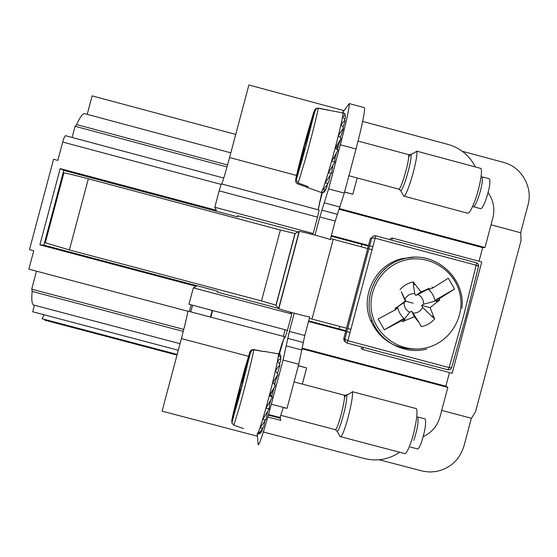 <?xml version="1.0" encoding="UTF-8"?>
<svg xmlns="http://www.w3.org/2000/svg" width="557" height="557" viewBox="0 0 557 557"><rect width="100%" height="100%" fill="white"/><g stroke="black" fill="none" stroke-linecap="round" stroke-linejoin="round"><path stroke-width="0.84" d="M298.232 231.921L237.456 215.698L237.581 216.882L63.783 170.407L60.191 168.59L216.353 210.274L214.793 207.246L219.166 190.835L317.553 217.133L313.194 233.515L214.793 207.246M319.036 210.01L221.282 183.852L219.166 190.835M221.79 184.005C223.197 180.489 225.794 171.66 229.581 157.527L248.888 84.991L343.544 110.495L342.973 112.639M248.422 356.278L181.394 338.565L162.073 411.15L256.93 436.082L257.557 433.729M181.394 338.565C185.947 321.278 188.057 312.101 187.73 311.036L284.864 336.762L282.037 343.439L278.939 353.688M193.342 287.851L188.969 304.268L287.433 330.357L291.791 313.967L193.342 287.851L196.113 286.305L39.874 244.843L60.191 168.59M191.176 304.853L189.408 311.481M192.59 305.229L190.828 311.857M65.635 135.72L65.468 135.692C64.689 136.145 63.77 138.261 62.711 142.042L57.824 160.395L53.569 159.26L29.486 249.647L33.74 250.775L28.846 269.142L187.848 311.252M278.43 308.327L217.133 292.063L217.794 291.234L43.871 245.157L39.874 244.843M290.051 312.094L291.791 313.967M284.864 336.762L285.177 337.333L287.433 330.357M263.357 431.988L364.341 458.536C377.026 461.586 388.814 459.49 399.703 452.249M475.393 166.947C469.488 155.521 460.374 148.016 448.051 144.423L362.67 121.426M318.263 209.808L321.8 192.576M319.057 209.996L317.553 217.133M311.454 234.184L313.194 233.515M177.001 355.067L44.832 320.178L45.006 319.523M44.226 314.83L42.005 318.757L177.175 354.433L42.047 318.743M178.289 350.228L32.689 311.781L34.437 305.229C32.076 305.584 31.31 300.982 32.132 291.422L31.958 289.25M180.029 343.69L34.437 305.229M183.782 329.403L31.686 289.174L36.483 271.162M227.019 166.961L75.084 126.272L72.104 137.468M227.562 165.004L76.581 124.573L75.369 126.348M76.581 124.573C79.769 117.666 82.311 113.997 84.211 113.544L85.374 113.858M235.736 134.418L92.135 95.867L87.212 114.345M63.783 170.407L43.871 245.157M285.142 329.751L283.381 336.372M210.476 317.065L212.238 310.437M308.669 320.888L345.946 330.774M210.887 317.17L212.649 310.541M217.543 292.167L217.794 291.234M282.037 343.439L279.301 353.953M322.218 192.631L319.398 203.208M331.199 236.182L368.456 246.131M237.581 216.882L237.867 215.81M302.291 348.174L445.858 386.182L447.828 387.394L439.967 416.963C437.336 426.028 431.759 432.587 423.236 436.625M302.186 348.842L447.828 387.394M308.515 321.459L345.786 331.345M346.914 331.645L350.151 332.501M449.485 372.536L445.858 386.182M361.688 346.948L361.284 348.473L362.725 349.545L452.166 373.246L481.749 261.943L392.372 238.055L391.815 240.158M488.099 192.604C493.175 199.838 494.874 207.803 493.21 216.499L485.001 247.517L482.675 247.642L479.069 261.226M361.848 244.37L361.208 246.786M340.014 326.465L339.331 329.02M298.392 365.643L306.628 367.926L302.333 384.1M298.364 365.747L306.628 367.926M339.45 208.576L485.001 247.517M344.546 192.13L352.832 194.233L344.574 192.026M357.162 177.962L352.832 194.233M339.192 209.258L482.675 247.642M331.366 235.534L368.623 245.484M369.751 245.783L372.981 246.647M392.372 238.055L390.575 238.326L390.199 239.726M330.266 239.691L335.21 221.094L344.289 193.091L356.02 148.991C362.266 125.019 365.079 111.247 364.459 107.682L364.076 107.578M257.313 434.648L258.128 444.145C258.267 448.573 264.561 429.705 271.315 404.215L287.029 408.358L298.768 364.222L304.776 335.509L309.727 316.898M280.45 416.894L280.248 418.251L268.335 415.118M267.806 416.998L280.77 420.41L280.248 418.251M279.433 354.001L284.154 337.633M271.315 404.215L283.053 360.066L289.368 331.429L294.214 313.222M314.997 235.11L319.815 216.979L328.595 188.886L340.327 144.771C346.6 120.799 349.573 107.069 349.253 103.581L343.161 111.929M319.245 204.53L322.364 192.638M318.291 209.307L319.203 204.523M367.843 248.561L330.559 238.57M346.656 328.226L309.337 318.353M269.797 403.505L270.66 400.427M271.781 396.271L273.689 388.814M274.789 384.219L275.304 381.991M334.827 159.024L336.498 152.994M337.424 149.492L338.733 144.367M262.528 428.841L262.055 430.742C261.358 432.587 260.07 433.242 258.197 432.705C259.806 432.316 261.63 430.345 263.663 426.78M266.149 419.136L260.056 427.86C261.908 428.563 263.141 428.11 263.746 426.502L264.833 421.705M269.135 408.956L262.737 419.463L264.693 420.013L266.023 419.393L267.513 412.124M269.358 402.683L269.86 402.955L269.17 408.838L265.968 408.344L272.345 397.197L269.407 395.651L275.388 385.277L272.693 382.756L277.957 374.436L274.371 383.85M275.36 385.388L270.054 395.212L271.719 396.166L272.345 397.197M277.623 372.8L279.837 365.587C279.168 365.336 277.706 367.154 275.471 371.032L277.992 374.304M279.684 363.749L280.825 359.711C280.484 358.158 279.363 358.826 277.456 361.702L279.398 363.241L279.893 365.364M280.721 357.761L280.832 357.329C280.77 354.642 279.976 354.092 278.458 355.665L280.345 357.044L280.909 359.272M325.406 190L325.309 190.369C324.578 192.228 323.269 192.924 321.396 192.464C322.795 192.764 324.48 191.364 326.465 188.28M327.432 184.471L326.59 187.897C325.922 189.617 324.661 190.167 322.809 189.533C324.634 188.419 326.59 185.961 328.679 182.167M331.526 173.199L325.17 182.863C326.994 183.65 328.184 183.35 328.741 181.951L330.057 176.019M334.75 162.205L328.247 173.039L331.568 173.06L332.835 165.77M333.566 157.965L334.827 158.696L334.785 162.087L331.735 161.029L338.029 150.299L335.265 148.099L341.009 138.721L338.489 144.959L336.282 148.705M340.522 137.203L343.377 128.695C342.52 129.099 340.884 131.41 338.461 135.636L341.037 138.616M343.175 126.94L344.901 121.259C344.414 120.312 343.105 121.544 340.981 124.97L342.938 126.55L343.425 128.521M344.804 119.337L345.431 117.123C345.263 114.93 344.31 114.958 342.569 117.2L344.484 118.704L344.971 120.953M347.784 328.526L351.021 329.382M363.303 347.373L362.725 349.545M372.201 249.724L368.971 248.861M330.245 239.761C332.543 239.67 301.817 231.399 299.353 231.447L294.987 233.508L280.373 230.034L88.34 178.79C74.429 175.114 66.276 173.171 63.888 172.976L63.839 173.15M88.34 178.79L69.381 249.947L45.291 242.775M69.381 249.947L261.505 300.933L275.931 305.139L278.806 308.689C280.937 309.866 311.711 317.963 309.741 316.836M405.58 320.31L414.394 316.752L411.616 311.203L409.743 312.24L404.278 319.217L402.815 321.661L405.58 320.31L404.278 319.217M404.124 302.521L397.294 307.13L405.315 301.038L405.865 301.253L404.124 302.521C403.964 306.942 405.837 310.179 409.743 312.24M429.377 288.254L420.995 291.917L415.794 295.482L428.702 288.867M421.538 305.424L422.666 307.45L431.605 316.258L433.443 316.188L430.074 307.631L421.538 305.424L423.522 304.219C423.682 299.798 421.809 296.561 417.903 294.5M411.616 311.203L412.96 313.097C417.374 313.25 420.605 311.37 422.666 307.45M413.106 303.189L405.865 301.253L401.374 291.805M415.794 295.482L414.687 293.643C410.279 293.49 407.042 295.37 404.981 299.29M397.294 307.13L395.087 308.286L395.407 309.783L378.112 319.029L384.358 329.821L401.681 320.644L402.815 321.661M395.407 309.783L397.782 307.589C398.652 311.892 400.734 315.492 404.02 318.381L401.681 320.644M412.96 313.097L419.553 323.276L414.394 316.752M419.553 323.276L421.364 326.59L422.742 326.298C427.518 325.072 431.501 322.58 434.704 318.827L433.443 316.188M431.605 316.258L434.704 318.827M423.522 304.219L435.678 300.94L437.245 301.88L430.074 307.631M435.678 300.94L439.647 300.23L439.327 298.733L454.526 288.992L434.899 300.411C434.028 296.115 431.954 292.516 428.667 289.619L433.061 287.878L431.926 286.855M434.899 300.411L439.327 298.733M414.687 293.643L413.433 284.794L415.111 284.453L420.995 291.917M413.433 284.794L413.385 281.912L412.006 282.204C407.23 283.429 403.24 285.915 400.03 289.675M405.315 301.038L401.506 292.362M395.087 308.286L397.698 306.684M421.364 326.59L419.846 324.104M439.647 300.23L437.245 301.88M413.385 281.912L415.111 284.453M433.061 287.878L448.301 278.201L454.526 288.992M404.02 318.381L384.358 329.821M424.518 418.76L425.193 418.934C426.335 423.202 425.068 431.041 421.398 442.46C419.463 447.57 418.015 449.68 417.068 448.796L410.272 447.006M425.193 418.934L417.708 416.963C418.773 421.203 417.478 429.036 413.83 440.462M340.863 436.758L404.09 453.405C405.419 454.728 407.515 451.56 410.384 443.894C415.174 430.972 418.523 410.62 416.274 408.594L415.32 408.344M350.506 393.054L352.393 391.989C353.458 394.809 349.545 414.234 345.333 426.759C342.889 434 341.211 437.342 340.299 436.785L340.125 436.493M275.172 382.374L274.754 384.184M273.598 388.995L271.753 396.222M270.577 400.574L269.832 403.24M231.872 423.021L249.62 356.09C250.406 352.463 251.465 350.374 252.787 349.817L250.17 352.163L242.232 382.13L242.462 383.07L240.011 392.323L239.816 391.251L231.858 421.322L231.872 423.021L233.815 425.13L243.486 428.612M240.436 390.715L239.691 390.52L231.809 420.284L231.949 422.345M231.809 420.284C232.624 414.937 239.684 387.031 244.927 368.337L250.037 351.509L250.991 350.179L253.143 349.476L264.06 351.599L253.741 349.831C253.526 353.43 245.345 386.161 239.232 407.752L233.815 425.13M261.818 431.39C260.063 433.743 258.615 434.509 257.466 433.687M239.816 391.251L240.269 391.369M239.691 390.52L239.503 389.496L241.863 380.598L242.379 381.573M249.933 351.822L242.079 381.496M252.787 349.817L253.741 349.831M280.192 354.503L278.416 353.444L278.34 353.827M240.666 389.858L239.503 389.496M270.054 395.212L269.407 395.651M489.039 178.706L489.429 178.811C490.647 181.937 489.422 189.039 485.76 200.123C483.406 206.313 481.652 209.154 480.489 208.631L473.443 206.744M489.429 178.811L481.944 176.799C483.093 179.904 481.847 186.999 478.205 198.09C475.88 204.294 474.153 207.141 473.032 206.633M404.138 196.182L467.365 213.136C469.008 213.93 471.563 209.676 475.037 200.374C479.918 187.103 482.996 169.558 480.712 168.381L480.169 168.235M415.174 152.249L416.775 151.351C417.931 153.293 414.408 170.101 410.112 182.947C407.132 191.782 405.05 196.196 403.867 196.196L403.512 195.57M338.614 144.66L337.389 149.464M336.421 153.126L334.827 158.863M328.24 110.028L317.769 108.058L315.861 108.559L314.768 109.785L306.601 140.246L307.603 138.275L305.152 147.48L304.192 149.311L296.254 179.173L296.164 180.371L298.204 182.968L308.056 186.567L307.36 187.437L297.299 183.747L295.913 182.369L295.676 180.12C295.509 178.47 302.005 152.785 307.722 132.378L313.772 112.041L302.611 152.305L303.837 150.641M307.631 186.414L307.36 187.437M303.53 150.557L295.676 180.12M313.772 112.041L314.427 110.794M314.545 110.669L315.485 109.994M345.549 116.316L344.867 114.255L343.077 113.071L344.581 113.461L344.978 114.415M305.918 141.582L306.67 141.784M306.601 140.246L307.046 140.364M306.169 143.657L304.964 143.455M441.708 410.412L471.466 418.272L475.553 411.7L521.039 240.513L520.753 232.784L491.037 224.819M471.34 418.237L463.96 446.025C459.609 459.922 450.334 468.416 436.145 471.507L429.823 472.009L423.515 471.347L379.178 459.755M462.282 151.274L503.451 162.359C521.463 166.808 533.153 187.138 528.001 205.025L520.635 232.749M343.766 338.545L370.468 238.145L371.728 237.923L373.448 235.924L375.481 235.792L375.105 238.215L371.728 237.923L344.769 339.31L345.117 341.699L346.92 343.028L347.84 340.724L343.766 338.545L344.087 340.884L345.862 342.2M221.025 184.381L62.711 142.042M296.54 175.469L229.581 157.527M183.274 331.394L32.132 291.422M298.768 364.222L283.053 360.066M301.998 350.019L286.389 345.883M303.196 342.451L287.739 338.357M304.776 335.509L289.368 331.429M335.21 221.094L319.815 216.979M337.291 214.271L321.849 210.142M340.028 207.058L324.432 202.88M344.289 193.091L328.595 188.886M356.02 148.991L340.327 144.771M312.004 319.029L333.204 239.315M290.761 312.86L290.9 312.324M280.373 230.034L261.505 300.933M295.168 233.494L276.084 305.229M299.137 231.461L278.618 308.578M414.088 257.257L402.238 258.566C375.926 264.29 359.878 295.551 370.551 320.331C379.421 339.429 394.363 349.002 415.369 349.058M414.861 349.051C394.064 348.807 379.296 339.234 370.551 320.331L372.466 321.222C361.667 296.101 377.973 264.38 404.695 258.566C434.453 250.239 465.965 277.741 461.878 308.348C465.917 277.706 434.363 250.211 404.626 258.539C377.924 264.345 361.639 296.073 372.466 321.222C380.494 342.29 404.939 354.83 426.676 349.086M426.704 347.749C450.14 342.151 465.61 316.571 459.741 293.17C454.213 269.685 428.73 254.152 405.357 260.063C381.9 265.626 366.367 291.255 372.264 314.691C377.82 338.21 403.359 353.702 426.704 347.749M344.477 397.789C345.709 394.92 346.482 394.036 346.809 395.136C346.969 400.58 345.062 409.903 341.072 423.097C339.116 428.925 337.786 431.633 337.069 431.222L336.964 431.055M343.885 395.073L344.358 395.198C345.368 396.598 342.277 412.041 338.955 422.032C336.964 427.978 335.669 430.505 335.07 429.614L281.494 415.501M284.711 407.745L284.592 408.142M283.297 407.369L282.935 408.573C280.867 415.348 279.684 418.279 279.391 417.36L268.509 414.499M277.929 353.758L278.465 353.848C279.127 356.598 270.723 392.142 263.816 415.48C259.764 429.127 257.55 435.073 257.188 433.318M250.17 352.163C249.808 355.846 242.316 385.646 236.774 405.322L231.858 421.322M408.754 157.373C409.959 154.707 410.739 153.753 411.094 154.526C411.442 158.627 409.646 167.1 405.691 179.932C403.317 187.041 401.66 190.612 400.72 190.654L400.49 190.32M408.344 154.581L408.615 154.651C409.165 158.014 407.48 166.125 403.547 178.985C401.137 186.198 399.529 189.575 398.735 189.108L348.905 175.747M342.611 112.577L342.931 112.632C343.878 113.962 336.512 144.688 329.445 168.653C324.515 185.251 321.695 193.168 320.978 192.388L307.555 187.507M318.096 108.1L318.131 108.239C318.527 109.423 311.259 138.401 304.825 161.14L298.204 182.968M314.531 110.411C315.171 110.328 308.32 137.6 302.249 159.163L296.254 179.173M346.941 343.035L447.932 369.806L450.14 369.542L451.574 367.85M447.932 369.806L449.102 367.564L451.636 367.648L465.791 317.225L478.533 266.462L476.298 265.25L375.105 238.215L347.84 340.724L449.102 367.564L463.41 316.585L476.757 262.869M478.588 266.204L478.205 264.067L476.353 262.744M476.388 262.744L375.467 235.778M221.24 183.859L319.105 210.031M65.468 135.692L223.803 178.052M230.828 152.848L84.211 113.544M364.459 107.682L349.253 103.581M63.888 172.976L45.249 242.922M294.987 233.508L275.931 305.139M299.353 231.447L278.806 308.689M352.282 391.689L416.274 408.594M294.061 381.914L344.358 395.198L346.809 395.136L352.393 391.989M335.516 429.788L337.069 431.222L340.299 436.785M264.067 351.349L278.465 353.848L280.387 354.76M416.65 151.142L480.712 168.381M358.081 141.06L408.615 154.651L411.094 154.526L416.775 151.351M399 189.206L400.72 190.654L403.867 196.196M296.164 180.371L302.249 159.344L314.754 111.839C315.93 108.887 317.058 107.689 318.131 108.239L344.33 113.189M344.087 340.884L345.117 341.699L344.783 339.366L371.777 237.888L373.218 236.091L375.481 235.792L476.458 262.772"/></g></svg>
